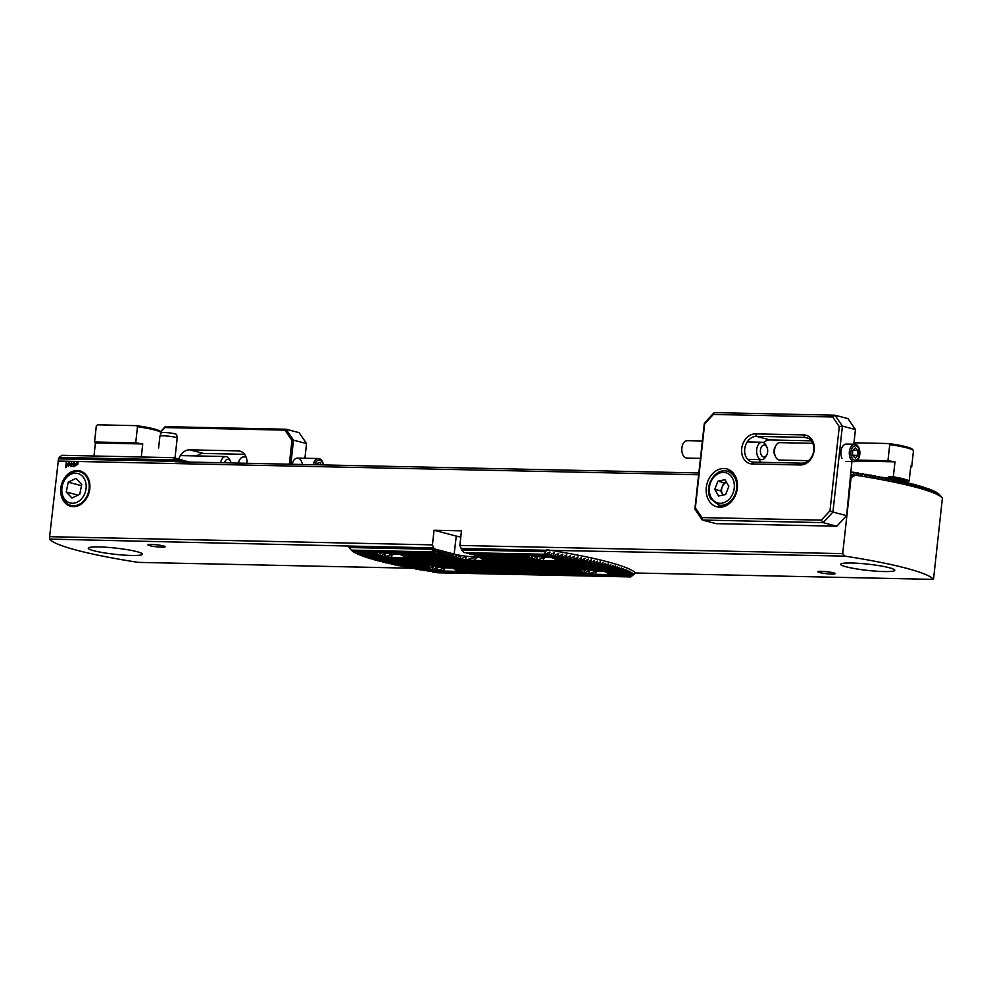 <?xml version="1.0" encoding="UTF-8"?>
<svg xmlns="http://www.w3.org/2000/svg" width="992" height="992" viewBox="0 0 992 992"><rect width="100%" height="100%" fill="white"/><g stroke="black" fill="none" stroke-linecap="round" stroke-linejoin="round"><path stroke-width="1.49" d="M436.368 572.148L437.063 572.682A141.434 16.194 -173.7 0 0 437.832 572.806L630.788 576.935A141.434 16.194 -173.7 0 0 630.701 576.823L633.318 573.822L630.156 576.29A141.434 16.194 -173.7 0 0 630.032 576.191L632.536 573.178L629.35 575.645A141.434 16.194 -173.7 0 0 629.201 575.534L631.606 572.533L628.407 575A141.434 16.194 -173.7 0 0 628.234 574.889L630.54 571.876L627.316 574.343A141.434 16.194 -173.7 0 0 627.118 574.232L629.337 571.231L626.088 573.686A141.434 16.194 -173.7 0 0 625.878 573.587L627.998 570.574L624.737 573.029A141.434 16.194 -173.7 0 0 624.501 572.93L626.547 569.904L623.249 572.372A141.434 16.194 -173.7 0 0 622.988 572.26L624.972 569.247L621.649 571.714A141.434 16.194 -173.7 0 0 621.376 571.603L623.286 568.577L619.926 571.045A141.434 16.194 -173.7 0 0 619.628 570.933L621.476 567.92L618.09 570.375A141.434 16.194 -173.7 0 0 617.78 570.264L619.554 567.25L616.144 569.706A141.434 16.194 -173.7 0 0 615.809 569.594L617.532 566.581L614.085 569.036A141.434 16.194 -173.7 0 0 613.726 568.924L615.4 565.899L611.915 568.366A141.434 16.194 -173.7 0 0 611.543 568.255L613.155 565.229L609.634 567.684A141.434 16.194 -173.7 0 0 609.249 567.573L610.812 564.547L607.253 567.002A141.434 16.194 -173.7 0 0 606.844 566.891L608.356 563.865L604.76 566.32A141.434 16.194 -173.7 0 0 604.326 566.209L605.802 563.183L602.156 565.638A141.434 16.194 -173.7 0 0 601.71 565.527L603.148 562.501L599.453 564.956A141.434 16.194 -173.7 0 0 598.994 564.845L600.383 561.807L596.638 564.262A141.434 16.194 -173.7 0 0 596.167 564.15L597.519 561.125L593.724 563.58A141.434 16.194 -173.7 0 0 593.228 563.456L594.543 560.43L590.699 562.886A141.434 16.194 -173.7 0 0 590.178 562.762L591.455 559.736L587.562 562.191A141.434 16.194 -173.7 0 0 587.028 562.067L588.268 559.042L584.313 561.484A141.434 16.194 -173.7 0 0 583.767 561.373L584.97 558.335L580.952 560.79A141.434 16.194 -173.7 0 0 580.382 560.666L581.56 557.64L577.48 560.083A141.434 16.194 -173.7 0 0 576.898 559.972L578.038 556.934L573.897 559.376A141.434 16.194 -173.7 0 0 573.277 559.265L574.405 556.227L570.177 558.67A141.434 16.194 -173.7 0 0 569.544 558.558L570.636 555.52L566.345 557.963A141.434 16.194 -173.7 0 0 565.688 557.839L566.754 554.813L562.377 557.256A141.434 16.194 -173.7 0 0 561.695 557.132L562.749 554.094L558.273 556.537A141.434 16.194 -173.7 0 0 557.566 556.413L558.595 553.375L554.032 555.818A141.434 16.194 -173.7 0 0 553.3 555.694L554.317 552.656L549.63 555.098A141.434 16.194 -173.7 0 0 548.886 554.974L549.878 551.936L545.092 554.367A141.434 16.194 -173.7 0 0 544.31 554.243L545.302 551.701L461.478 549.915L461.156 548.44L546.828 550.275L545.302 551.701M431.842 571.429L432.512 571.962A141.434 16.194 -173.7 0 0 433.256 572.086L630.156 576.29M427.465 570.698L428.122 571.243A141.434 16.194 -173.7 0 0 428.842 571.355L629.35 575.645M423.237 569.978L423.882 570.524A141.434 16.194 -173.7 0 0 424.576 570.636L444.912 571.07A17.137 1.959 6.3 0 1 443.362 570.933L444.689 567.908L437.683 570.288A17.137 1.959 6.3 0 1 436.778 570.164L437.72 567.126L432.896 569.557A17.137 1.959 6.3 0 1 432.227 569.445L433.318 566.407L429.288 568.85A17.137 1.959 6.3 0 1 428.78 568.738L429.759 565.899M419.145 569.272L419.777 569.805A141.434 16.194 -173.7 0 0 420.447 569.929L437.683 570.288M415.189 568.552L415.809 569.086A141.434 16.194 -173.7 0 0 416.454 569.21L432.896 569.557M411.37 567.846L411.965 568.379A141.434 16.194 -173.7 0 0 412.598 568.503L429.288 568.85M407.675 567.139L408.258 567.672A141.434 16.194 -173.7 0 0 408.865 567.796L426.61 568.168A17.137 1.959 6.3 0 1 426.25 568.056L428.048 565.229M404.091 566.432L404.662 566.965A141.434 16.194 -173.7 0 0 405.257 567.089L424.836 567.498A17.137 1.959 6.3 0 1 424.638 567.399L425.568 566.258A17.137 1.959 6.3 0 1 426.225 566.172L427.775 565.676M401.19 566.271A141.434 16.194 -173.7 0 0 401.76 566.382L424.179 566.866A17.137 1.959 6.3 0 1 424.216 566.754L400.619 565.725M397.271 565.031L397.829 565.564A141.434 16.194 -173.7 0 0 398.387 565.676L425.543 566.258M394.035 564.336L394.58 564.87A141.434 16.194 -173.7 0 0 395.114 564.981L616.144 569.706M390.91 563.642L391.443 564.175A141.434 16.194 -173.7 0 0 391.964 564.287L614.085 569.036M387.897 562.948L388.418 563.481A141.434 16.194 -173.7 0 0 388.914 563.592L611.915 568.366M384.983 562.253L385.504 562.786A141.434 16.194 -173.7 0 0 385.987 562.898L609.634 567.684M382.18 561.571L382.689 562.104A141.434 16.194 -173.7 0 0 383.16 562.216L607.253 567.002M379.477 560.877L379.986 561.41A141.434 16.194 -173.7 0 0 380.432 561.522L604.76 566.32M383.594 552.172L440.002 554.007L443.635 551.552L442.172 554.578L446.239 552.234L444.776 555.26L448.843 552.916L447.814 556.053L451.459 553.598L449.984 556.624L454.063 554.28L452.65 557.318A20.299 2.319 -173.7 0 0 453.146 557.43L457.089 554.974L455.936 558.012A20.299 2.319 -173.7 0 0 456.568 558.124L461.069 555.694L460.09 558.732A20.299 2.319 -173.7 0 0 460.883 558.856L466.438 556.438L465.471 559.476A20.299 2.319 -173.7 0 0 466.55 559.6L476.42 557.281L477.388 557.492L473.705 560.282A20.299 2.319 -173.7 0 0 476.16 560.43L590.699 562.886M553.685 557.864L556.611 560.79A17.137 1.959 6.3 0 1 555.917 560.877L544.633 560.641A17.137 1.959 6.3 0 1 543.083 560.505L544.41 557.467L537.404 559.86A17.137 1.959 6.3 0 1 536.498 559.736L537.441 556.698L532.617 559.128A17.137 1.959 6.3 0 1 531.948 559.004L533.039 555.966L529.009 558.422A17.137 1.959 6.3 0 1 528.5 558.31L529.48 555.458M544.41 557.467L543.504 557.566M605.827 571.541L608.753 574.467A17.137 1.959 6.3 0 1 608.059 574.566L596.787 574.318A17.137 1.959 6.3 0 1 595.225 574.182L596.552 571.156L589.558 573.537A17.137 1.959 6.3 0 1 588.653 573.413L589.595 570.375L584.759 572.806A17.137 1.959 6.3 0 1 584.09 572.694L585.181 569.656L581.163 572.099A17.137 1.959 6.3 0 1 580.655 571.987L581.622 569.148M596.552 571.156L595.659 571.256M60.797 488.25A18.278 14.347 -75.3 0 0 73.296 506.602A18.278 14.347 -75.3 0 0 89.788 488.87A18.278 14.347 -75.3 0 0 77.289 470.518A18.278 14.347 -75.3 0 0 60.797 488.25M449.996 568.007A14.148 1.624 6.3 0 1 431.16 565.75M397.842 554.33A14.148 1.624 6.3 0 1 379.018 552.073M549.717 557.578A14.148 1.624 6.3 0 1 530.881 555.322M601.859 571.256A14.148 1.624 6.3 0 1 583.023 568.999M850.491 474.325L853.777 474.399L853.306 472.229A138.434 15.86 6.3 0 1 854.087 472.353L858.464 475.391L857.944 472.961A138.434 15.86 6.3 0 1 858.7 473.072L862.395 476.024L862.408 473.68A138.434 15.86 6.3 0 1 863.139 473.804L866.735 476.743L866.71 474.399A138.434 15.86 6.3 0 1 867.417 474.523L870.926 477.462L870.877 475.118A138.434 15.86 6.3 0 1 871.559 475.23L875.49 478.268L874.907 475.825A138.434 15.86 6.3 0 1 875.564 475.949L878.912 478.888L878.8 476.544A138.434 15.86 6.3 0 1 879.433 476.656L882.706 479.595L882.558 477.251A138.434 15.86 6.3 0 1 883.178 477.375L886.836 480.388L886.191 477.958A138.434 15.86 6.3 0 1 886.786 478.07L889.936 481.008L889.712 478.665A138.434 15.86 6.3 0 1 890.283 478.776L893.792 481.802L893.098 479.359A138.434 15.86 6.3 0 1 893.656 479.483L896.694 482.41L896.384 480.066A138.434 15.86 6.3 0 1 896.917 480.178L900.29 483.191L899.546 480.76A138.434 15.86 6.3 0 1 900.066 480.872L902.993 483.798L902.608 481.455A138.434 15.86 6.3 0 1 903.104 481.566L906.353 484.58L905.547 482.137A138.434 15.86 6.3 0 1 906.031 482.261L909.218 485.274L908.387 482.831A138.434 15.86 6.3 0 1 908.846 482.943L911.983 485.956L911.102 483.513A138.434 15.86 6.3 0 1 911.549 483.637L914.574 486.75L913.719 484.195A138.434 15.86 6.3 0 1 914.153 484.319L917.178 487.32L916.236 484.877A138.434 15.86 6.3 0 1 916.633 485.001L919.621 488.002L918.629 485.559A138.434 15.86 6.3 0 1 919.014 485.671L921.952 488.684L920.923 486.241A138.434 15.86 6.3 0 1 921.295 486.353L923.912 489.279L923.093 486.911A138.434 15.86 6.3 0 1 923.453 487.022L926.044 489.949L925.164 487.593A138.434 15.86 6.3 0 1 925.499 487.704L928.301 490.705L927.123 488.262A138.434 15.86 6.3 0 1 927.433 488.374L930.198 491.375L928.958 488.92A138.434 15.86 6.3 0 1 929.256 489.031L931.761 491.958L930.682 489.589A138.434 15.86 6.3 0 1 930.955 489.701L933.435 492.615L932.282 490.259A138.434 15.86 6.3 0 1 932.53 490.358L934.997 493.284L933.757 490.916A138.434 15.86 6.3 0 1 933.98 491.028L936.436 493.942L935.096 491.573A138.434 15.86 6.3 0 1 935.307 491.685L937.738 494.599L936.312 492.218A138.434 15.86 6.3 0 1 936.498 492.33L939.052 495.33L937.378 492.875A138.434 15.86 6.3 0 1 937.552 492.987L939.945 495.901L938.308 493.52A138.434 15.86 6.3 0 1 938.457 493.632L940.937 496.632L939.089 494.165A138.434 15.86 6.3 0 1 939.201 494.276L939.697 494.81A138.434 15.86 6.3 0 1 939.722 494.847L942.363 498.083A141.422 16.194 -173.7 0 0 914.698 486.923A141.422 16.194 -173.7 0 0 854.273 475.019L851.037 478.02L842.692 553.635L844.787 556.103L546.828 550.275M844.787 556.103A141.422 16.194 -173.7 0 1 905.733 568.094A141.422 16.194 -173.7 0 1 933.497 579.378L942.4 498.133A141.422 16.194 -173.7 0 0 942.363 498.083M455.328 568.788L455.812 569.321A17.137 1.959 6.3 0 1 456.171 569.433L581.163 572.099M457.151 569.445L457.585 569.978A17.137 1.959 6.3 0 1 457.783 570.09L458.242 570.623A17.137 1.959 6.3 0 1 458.205 570.735L456.63 569.445M453.964 568.304L456.878 571.231A17.137 1.959 6.3 0 1 456.196 571.318L444.912 571.07M444.689 567.908L443.784 568.007M607.203 572.037L607.687 572.57A17.137 1.959 6.3 0 1 608.046 572.682L624.737 573.029M609.014 572.694L609.46 573.227A17.137 1.959 6.3 0 1 609.658 573.339L626.088 573.686M609.683 573.339L610.117 573.872A17.137 1.959 6.3 0 1 610.08 573.984L608.505 572.694M403.186 555.098L403.67 555.632A17.137 1.959 6.3 0 1 404.029 555.743L450.43 556.735M404.996 555.768L405.443 556.301A17.137 1.959 6.3 0 1 405.641 556.413L406.1 556.946A17.137 1.959 6.3 0 1 406.063 557.045L404.488 555.756M401.81 554.615L404.736 557.541A17.137 1.959 6.3 0 1 404.054 557.64L392.77 557.392A17.137 1.959 6.3 0 1 391.208 557.256L392.547 554.23L385.541 556.611A17.137 1.959 6.3 0 1 384.636 556.487L385.578 553.449L380.742 555.88A17.137 1.959 6.3 0 1 380.072 555.756L381.164 552.73L377.146 555.173A17.137 1.959 6.3 0 1 376.638 555.061L377.617 552.209M392.547 554.23L391.642 554.317M555.061 558.347L555.532 558.88A17.137 1.959 6.3 0 1 555.904 558.992L573.897 559.376M556.872 559.017L557.318 559.55A17.137 1.959 6.3 0 1 557.504 559.662L577.48 560.083M557.541 559.662L557.975 560.195A17.137 1.959 6.3 0 1 557.926 560.294L556.363 559.004M349.234 547.51L348.031 546.022L433.715 547.857L433.07 549.308L349.234 547.51L351.354 550.114A141.434 16.194 -173.7 0 0 351.453 550.225L432.177 551.949L435.81 549.494L434.347 552.519L438.414 550.176L437.385 553.325L441.018 550.858L439.555 553.896M482.955 560.579A20.299 2.319 -173.7 0 0 484.542 560.505L479.595 557.541L480.5 557.355M480.277 557.355L487.357 560.046L587.562 562.191M833.441 572.83A8.705 0.992 6.3 0 1 835.19 573.636A8.705 0.992 6.3 0 1 829.238 573.934A8.705 0.992 6.3 0 1 819.628 572.533A8.705 0.992 6.3 0 1 817.879 571.727A8.705 0.992 6.3 0 1 823.831 571.442A8.705 0.992 6.3 0 1 833.441 572.83M163.457 545.935A8.705 0.992 6.3 0 1 165.205 546.741A8.705 0.992 6.3 0 1 159.253 547.038A8.705 0.992 6.3 0 1 149.656 545.637A8.705 0.992 6.3 0 1 147.907 544.831A8.705 0.992 6.3 0 1 153.859 544.546A8.705 0.992 6.3 0 1 163.457 545.935M889.34 567.746A27.193 3.112 6.3 0 1 894.796 570.264A27.193 3.112 6.3 0 1 876.196 571.181A27.193 3.112 6.3 0 1 846.201 566.816A27.193 3.112 6.3 0 1 840.732 564.299A27.193 3.112 6.3 0 1 859.332 563.382A27.193 3.112 6.3 0 1 889.34 567.746M136.896 551.651A27.193 3.112 6.3 0 1 142.364 554.181A27.193 3.112 6.3 0 1 123.752 555.086A27.193 3.112 6.3 0 1 93.756 550.734A27.193 3.112 6.3 0 1 88.288 548.204A27.193 3.112 6.3 0 1 106.9 547.299A27.193 3.112 6.3 0 1 136.896 551.651M175.534 461.367L58.516 458.862L59.247 457.411L174.518 459.879L175.572 461.764L698.852 472.961M174.654 458.341L176.75 458.49L179.825 461.503L179.366 459.184L181.92 461.9M177.258 459.023L178.92 459.06M59.247 457.411L61.888 455.303L173.712 457.696L177.221 460.821L176.316 458.378M174.518 459.879L173.712 457.696M933.497 579.378L635.512 573.004L630.788 576.935M348.031 546.022L49.6 539.102A141.422 16.194 -173.7 0 0 138.297 562.377L411.792 568.218M49.6 539.102L49.612 536.684L432.438 544.868L433.715 547.857M58.516 458.862L49.612 536.684M461.156 548.44L459.866 545.451L842.692 553.635M608.753 574.467L628.234 574.889M423.882 570.524L443.362 570.933M608.059 574.566L628.407 575M456.196 571.318L596.787 574.318M379.986 561.41L604.326 566.209M376.886 560.195L377.394 560.728A141.434 16.194 -173.7 0 0 377.816 560.84L602.156 565.638M377.394 560.728L601.71 565.527M382.689 562.104L606.844 566.891M385.504 562.786L609.249 567.573M388.418 563.481L611.543 568.255M391.443 564.175L613.726 568.924M394.58 564.87L615.809 569.594M397.829 565.564L426.225 566.172M435.736 565.849L579.638 568.924M587.611 569.098L617.78 570.264M589.372 569.656A17.137 1.959 6.3 0 1 590.934 569.805L618.09 570.375M619.926 571.045L597.519 570.574A17.137 1.959 6.3 0 0 596.601 570.45L619.628 570.933M600.755 570.636L621.376 571.603M404.662 566.965L424.638 567.399M601.4 571.169A17.137 1.959 6.3 0 1 602.07 571.293L621.649 571.714M424.948 566.246L424.179 566.866M604.463 571.342L622.988 572.26M408.258 567.672L426.25 568.056M605.008 571.876A17.137 1.959 6.3 0 1 605.517 572L623.249 572.372M426.808 565.961L424.836 567.498M607.687 572.57L624.501 572.93M411.965 568.379L428.78 568.738M429.871 565.824L426.61 568.168M609.46 573.227L625.878 573.587M415.809 569.086L432.227 569.445M610.117 573.872L627.118 574.232M419.777 569.805L436.778 570.164M610.08 573.984L627.316 574.343M428.122 571.243L629.201 575.534M432.512 571.962L630.032 576.191M437.063 572.682L630.701 576.823M374.406 559.513L374.902 560.046A141.434 16.194 -173.7 0 0 375.311 560.158L599.453 564.956M374.902 560.046L598.994 564.845M372.025 558.831L372.508 559.364A141.434 16.194 -173.7 0 0 372.905 559.488L596.638 564.262M372.508 559.364L596.167 564.15M369.756 558.161L370.227 558.694A141.434 16.194 -173.7 0 0 370.611 558.806L593.724 563.58M370.227 558.694L593.228 563.456M367.586 557.479L473.705 560.282M368.057 558.012A141.434 16.194 -173.7 0 0 368.416 558.124L476.16 560.43M484.542 560.505L590.178 562.762M365.527 556.81L465.471 559.476M365.998 557.343A141.434 16.194 -173.7 0 0 366.333 557.454L466.55 559.6M487.357 560.046A20.299 2.319 -173.7 0 0 487.568 559.947L587.028 562.067M487.568 559.947L486.055 558.136M553.3 555.694L469.576 554.007L554.032 555.818M548.886 554.974L466.972 553.325L549.63 555.098M544.31 554.243L464.368 552.643L545.092 554.367M351.354 550.114L432.177 551.949M433.07 549.308L431.743 551.837M363.593 556.14L391.208 557.256M364.052 556.673A141.434 16.194 -173.7 0 0 364.374 556.785L392.77 557.392M555.917 560.877L584.313 561.484M556.611 560.79L583.767 561.373M404.054 557.64L460.883 558.856M487.233 558.781L487.804 559.426L544.633 560.641M535.457 555.421L537.23 555.979A17.137 1.959 6.3 0 1 538.792 556.115L558.273 556.537M537.23 555.979L557.566 556.413M353.301 551.527L375.621 551.998M353.747 552.06A141.434 16.194 -173.7 0 0 353.921 552.16L373.389 552.581A17.137 1.959 6.3 0 1 374.083 552.494M526.529 555.532L524.557 557.07A17.137 1.959 6.3 0 1 524.359 556.958L525.289 555.83L471.25 554.044M471.758 554.578L527.496 555.247M557.926 560.294L580.952 560.79M557.975 560.195L580.382 560.666M361.758 555.47L384.636 556.487M362.216 556.004A141.434 16.194 -173.7 0 0 362.514 556.115L385.541 556.611M557.318 559.55L576.898 559.972M360.034 554.813L380.072 555.756M360.493 555.346A141.434 16.194 -173.7 0 0 360.778 555.458L380.742 555.88M555.532 558.88L573.277 559.265M358.447 554.144L376.638 555.061M358.893 554.677A141.434 16.194 -173.7 0 0 359.154 554.788L377.146 555.173M552.308 557.665L552.854 558.198A17.137 1.959 6.3 0 1 553.362 558.31L570.177 558.67M552.854 558.198L569.544 558.558M356.959 553.486L374.096 554.379L375.906 551.552M357.418 554.02A141.434 16.194 -173.7 0 0 357.653 554.131L374.468 554.491A17.137 1.959 6.3 0 1 374.096 554.379M377.716 552.135L374.468 554.491M548.613 556.958L549.258 557.492A17.137 1.959 6.3 0 1 549.928 557.616L566.345 557.963M549.258 557.492L565.688 557.839M355.607 552.829L372.496 553.71L373.426 552.581M356.054 553.362A141.434 16.194 -173.7 0 0 356.277 553.474L372.682 553.821A17.137 1.959 6.3 0 1 372.496 553.71M374.654 552.284L372.682 553.821M561.695 557.132L544.459 556.76A17.137 1.959 6.3 0 1 545.364 556.884L562.377 557.256M354.826 552.705L372.074 553.077A17.137 1.959 6.3 0 0 372.025 553.176L355.024 552.817A141.434 16.194 -173.7 0 1 354.826 552.705L354.392 552.172M372.794 552.569L372.025 553.176M352.358 550.87L436.951 553.201M352.792 551.403A141.434 16.194 -173.7 0 0 352.941 551.515L437.385 553.325M351.565 550.225L434.347 552.519M351.999 550.758A141.434 16.194 -173.7 0 0 352.123 550.87L434.781 552.631M463.934 552.532L461.478 549.915M71.498 462.371L70.11 464.43L71.04 466.562L70.11 464.43L71.498 462.371L72.404 464.479L70.792 466.525M77.959 462.47L77.86 464.132L75.367 465.732L75.466 464.082L77.959 462.47M75.38 465.719L75.479 464.082L77.971 462.47M57.958 461.057L66.377 461.23L66.005 467.691L66.712 461.243L698.641 474.759M459.866 545.451L461.478 530.844L434.05 530.261L432.438 544.868M73.805 465.174L72.838 463.822L74.177 462.421L75.169 463.599L74.127 462.917L73.284 463.785L73.929 464.678L74.995 464.343L74.487 466.513L72.714 466.476L74.226 466.017L74.474 464.913L73.532 465.136M74.735 463.599L74.127 462.917M73.296 463.785L74.598 464.33M68.894 462.309L67.493 464.38L68.436 466.5L67.493 464.38L68.894 462.309L69.8 464.43L68.188 466.463M529.009 558.422L481.678 556.785M529.592 555.384L526.33 557.74L479.074 556.103M524.557 557.07L477.4 556.066L476.47 555.408M524.669 555.818L474.796 555.371L473.854 554.726M433.616 548.712L454.274 554.131A17.298 1.984 -173.7 0 0 481.988 557.107M532.617 559.128L485.113 558.112A20.299 2.319 -173.7 0 0 484.728 558L484.245 557.467M537.404 559.86L486.911 558.781A20.299 2.319 -173.7 0 0 486.663 558.67L486.216 558.136M487.804 559.426A20.299 2.319 -173.7 0 0 487.742 559.339A20.299 2.319 -173.7 0 0 487.729 559.314L487.295 558.781M526.33 557.74A17.137 1.959 6.3 0 1 525.971 557.628L527.769 554.801M523.9 556.425A17.137 1.959 6.3 0 1 523.937 556.326L474.362 555.26M525.264 555.83A17.137 1.959 6.3 0 1 525.946 555.743M385.367 552.73A17.137 1.959 6.3 0 1 386.917 552.866L440.002 554.007M442.172 554.578L392.596 553.511A17.137 1.959 6.3 0 1 393.502 553.635L442.606 554.689M396.738 553.71L397.383 554.243A17.137 1.959 6.3 0 1 398.052 554.367L445.21 555.371M400.446 554.416L400.991 554.95A17.137 1.959 6.3 0 1 401.5 555.061L447.814 556.053M581.734 569.073L578.472 571.417A17.137 1.959 6.3 0 1 578.113 571.305L579.911 568.478M578.671 569.21L576.699 570.747A17.137 1.959 6.3 0 1 576.501 570.648L577.431 569.507A17.137 1.959 6.3 0 1 578.1 569.42M576.811 569.495L576.042 570.115A17.137 1.959 6.3 0 1 576.079 570.003L444.738 567.201A17.137 1.959 6.3 0 1 445.644 567.325L576.042 570.115M437.509 566.407A17.137 1.959 6.3 0 1 439.072 566.556L577.406 569.507M448.892 567.387L449.525 567.932A17.137 1.959 6.3 0 1 450.207 568.044L576.699 570.747M452.588 568.094L453.133 568.627A17.137 1.959 6.3 0 1 453.642 568.751L578.472 571.417M853.777 474.399L854.273 475.019M434.05 530.261L456.27 536.089A17.298 1.984 -173.7 0 0 460.796 537.069M66.39 461.243L65.67 467.678M850.33 475.788L854.174 475.875M912.057 484.17L913.719 484.195M909.354 483.476L911.102 483.513M914.649 484.852L916.236 484.877M917.129 485.534L918.629 485.559M919.51 486.204L920.923 486.241M921.766 486.886L923.093 486.911M923.924 487.556L925.164 487.593M925.97 488.238L927.123 488.262M927.892 488.907L928.958 488.92M929.715 489.564L930.682 489.589M931.414 490.234L932.282 490.259M932.988 490.891L933.757 490.916M934.427 491.561L935.096 491.573M179.862 459.718L181.97 459.866L183.929 461.95M863.796 474.337L866.71 474.399M182.33 461.912L181.536 459.742M859.37 473.618L862.408 473.68M854.794 472.886L857.944 472.961M906.552 482.794L908.387 482.831M903.625 482.1L905.547 482.137M900.6 481.405L902.608 481.455M897.462 480.711L899.546 480.76M894.214 480.016L896.384 480.066M890.853 479.31L893.098 479.359M887.369 478.615L889.712 478.665M883.76 477.908L886.191 477.958M880.04 477.202L882.558 477.251M187.686 461.764L189.943 462.074M876.184 476.482L878.8 476.544M185.082 461.082L187.934 462.036M872.191 475.776L874.907 475.825M187.079 462.012L186.744 461.119M182.466 460.4L184.574 460.548L185.938 461.987M868.062 475.056L870.877 475.118M184.71 461.962L184.14 460.437M850.739 472.167L853.306 472.229M456.878 571.231L595.225 574.182M449.525 567.932L576.501 570.648M453.133 568.627L578.113 571.305M455.812 569.321L580.655 571.987M457.585 569.978L584.09 572.694M457.783 570.09L584.759 572.806M458.242 570.623L588.653 573.413M458.205 570.735L589.558 573.537M404.736 557.541L460.09 558.732M487.729 559.314L543.083 560.505M406.1 556.946L455.936 558.012M406.063 557.045L456.568 558.124M486.663 558.67L536.498 559.736M405.443 556.301L452.65 557.318M405.641 556.413L453.146 557.43M484.728 558L531.948 559.004M482.186 557.318L528.5 558.31M403.67 555.632L449.984 556.624M479.57 556.636L525.971 557.628M400.991 554.95L447.38 555.942M476.966 555.942L524.359 556.958M397.383 554.243L444.776 555.26M76.855 462.483L77.636 462.855M77.475 464.132L77.438 463.413L75.987 464.988L76.545 465.298L77.438 463.413M75.987 464.988L77.463 464.12M75.9 464.789L77.364 463.214L75.888 464.789L77.364 463.214L76.793 462.917M72.726 466.476L74.239 466.017L74.474 464.913M73.817 465.186L72.838 463.822L74.189 462.433M71.089 466.066L71.982 464.479L71.449 462.867L70.544 464.442L71.077 466.054L71.97 464.467L71.573 462.88M68.485 466.004L69.366 464.417L68.832 462.805L67.94 464.38L68.473 466.004L69.353 464.417L68.969 462.83M635.512 573.004A145.774 16.69 -173.7 0 0 546.815 549.729M893.333 476.78A32.637 3.732 6.3 0 1 903.476 478.913A32.637 3.732 6.3 0 1 909.168 480.934L910.817 466.004A32.637 3.732 6.3 0 1 911.673 466.972L913.458 450.864A32.637 3.732 6.3 0 0 913.285 450.442A32.637 3.732 6.3 0 0 906.899 447.863A32.637 3.732 6.3 0 0 889.725 444.639L887.952 460.747A32.637 3.732 6.3 0 1 894.982 461.85L893.333 476.78L888.906 476.693L887.902 478.628M903.824 482.1L904.754 480.847L909.168 480.934M853.976 442.792L888.745 443.536A31.546 3.608 6.3 0 1 912.33 449.264L913.285 450.442M888.745 443.536L889.725 444.639M857.51 460.102L887.952 460.747M856.443 461.032L894.982 461.85M910.718 466.959L911.673 466.972M88.796 490.78A17.41 13.665 104.7 0 1 70.878 505.399A17.41 13.665 104.7 0 1 61.789 486.34A17.41 13.665 104.7 0 1 79.707 471.721A17.41 13.665 104.7 0 1 88.796 490.78M85.808 490.16A15.227 11.954 104.7 0 1 70.99 503.13A15.227 11.954 104.7 0 1 62.174 486.278A15.227 11.954 104.7 0 1 76.992 473.308A15.227 11.954 104.7 0 1 85.808 490.16M75.962 478.38L68.225 482.186L66.241 492.032L72.007 498.058L79.757 494.252L81.728 484.406L75.962 478.38M81.48 485.671L68.225 482.186M77.996 495.12L66.241 492.032M93.967 455.985L95.406 442.953A32.637 3.732 6.3 0 1 94.55 441.986L96.323 425.866L97.538 424.812L136.512 425.655A31.546 3.608 6.3 0 1 153.909 428.879A31.546 3.608 6.3 0 1 160.084 431.371L161.039 432.549A32.637 3.732 6.3 0 1 161.2 432.872M136.512 425.655L137.491 426.746A32.637 3.732 6.3 0 1 154.653 429.97A32.637 3.732 6.3 0 1 161.039 432.549M137.491 426.746L135.706 442.854A32.637 3.732 6.3 0 1 142.736 443.957L141.298 457.002M159.91 436.182L161.212 432.847A7.775 0.893 -173.7 0 1 166.495 432.611A7.775 0.893 -173.7 0 1 176.65 434.558L177.196 438.092A8.705 0.992 -173.7 0 0 177.196 438.092A8.705 0.992 -173.7 0 0 165.825 435.922A8.705 0.992 -173.7 0 0 159.91 436.182A8.705 0.992 -173.7 0 0 159.898 436.207L158.584 448.111A32.637 3.732 6.3 0 1 158.584 448.124M142.736 443.957L95.406 442.953M135.706 442.854L94.55 441.986M803.768 434.905A15.227 11.954 104.7 0 1 814.184 450.194A15.227 11.954 104.7 0 1 800.445 464.975L752.122 463.946A15.227 11.954 104.7 0 1 741.706 448.644A15.227 11.954 104.7 0 1 755.445 433.864L803.768 434.905L804.834 437.398L756.512 436.356A13.057 10.242 -75.3 0 0 744.905 447.826A13.057 10.242 -75.3 0 0 751.775 461.875A13.057 10.242 -75.3 0 0 753.66 462.136L801.982 463.177A13.057 10.242 -75.3 0 0 813.762 450.504A13.057 10.242 -75.3 0 0 806.719 437.658A13.057 10.242 -75.3 0 0 804.834 437.398L808.505 438.352M846.548 444.081A8.705 5.295 91.2 0 0 842.22 447.107A8.705 5.295 91.2 0 0 840.956 451.397A8.705 5.295 91.2 0 0 841.985 458.254M706.279 487.518A19.58 15.376 -75.3 0 0 716.844 506.788A19.58 15.376 -75.3 0 0 737.341 488.176A19.58 15.376 -75.3 0 0 726.776 468.906A19.58 15.376 -75.3 0 0 706.279 487.518M718.406 504.953A19.58 15.376 -75.3 0 0 720.924 507.148M701.939 517.576L821.314 520.13L829.982 510.806L839.282 426.647L832.71 417L713.335 414.445L704.667 423.77L695.367 507.929L701.939 517.576L702.299 520.044L715.988 523.64L836.789 526.219L823.1 522.635L702.299 520.044L694.859 509.119L704.345 423.187L714.153 412.622L834.954 415.214L847.999 418.624L855.439 429.561L842.406 426.138L832.92 512.07L846.61 515.666L851.905 461.59M853.814 444.23L855.439 429.561M811.382 440.832L770.201 439.952A13.057 10.242 -75.3 0 0 763.468 442.593M759.289 459.618A13.057 10.242 -75.3 0 0 760.802 462.297M730.509 470.605A19.58 15.376 -75.3 0 0 727.235 471.274A17.41 13.665 104.7 0 1 734.526 477.09A17.41 13.665 104.7 0 1 733.882 496.942A17.41 13.665 104.7 0 1 718.431 504.953L710.83 498.914C703.353 487.419 714.934 467.306 727.272 471.287L733.038 472.8M832.71 417L834.954 415.214L842.406 426.138L839.282 426.647M836.789 526.219L846.61 515.666M829.982 510.806L832.92 512.07L823.1 522.635L821.314 520.13M694.859 509.119L695.367 507.929M714.153 412.622L713.335 414.445M855.278 445.768A7.204 4.39 91.2 0 0 850.9 453.133A7.204 4.39 91.2 0 0 855.29 460.164A7.204 4.39 91.2 0 0 859.667 452.798A7.204 4.39 91.2 0 0 855.278 445.768M854.583 444.242A8.705 5.295 91.2 0 0 849.288 452.997A8.705 5.295 91.2 0 0 854.41 461.652A8.705 5.295 91.2 0 0 854.596 461.652A8.705 5.295 91.2 0 0 859.89 452.898A8.705 5.295 91.2 0 0 854.782 444.242A8.705 5.295 91.2 0 0 854.583 444.242M780.158 442.655A8.705 5.295 91.2 0 0 779.96 442.643A8.705 5.295 91.2 0 0 779.774 442.643A8.705 5.295 91.2 0 0 775.831 445.681A8.705 5.295 91.2 0 0 775.595 456.841A8.705 5.295 91.2 0 0 779.588 460.052A8.705 5.295 91.2 0 0 779.786 460.052M775.831 445.681L774.913 447.404A5.989 3.646 91.2 0 0 774.74 455.08L775.595 456.841M852.624 450.554L852.636 455.576L855.29 457.982L857.931 455.365L857.931 450.343L855.278 447.938L852.624 450.554M852.946 450.244L857.931 450.343M852.636 455.254L857.931 455.365M687.146 458.068A8.705 5.295 -88.8 0 1 686.898 458.068A8.705 5.295 -88.8 0 1 681.777 449.463A8.705 5.295 -88.8 0 1 687.01 440.671A8.705 5.295 -88.8 0 1 687.27 440.659A8.705 5.295 -88.8 0 1 687.518 440.684M766.766 454.906L765.836 456.63A8.705 5.295 -88.8 0 1 761.955 459.668A8.705 5.295 -88.8 0 1 761.707 459.668A8.705 5.295 -88.8 0 1 756.598 451.062A8.705 5.295 -88.8 0 1 761.831 442.271A8.705 5.295 -88.8 0 1 762.079 442.258A8.705 5.295 -88.8 0 1 766.072 445.47L766.928 447.231A5.989 3.646 -88.8 0 1 766.766 454.906A5.989 3.646 -88.8 0 1 764.1 456.99A5.989 3.646 -88.8 0 1 760.405 451.224A5.989 3.646 -88.8 0 1 764.001 445.036A5.989 3.646 -88.8 0 1 766.928 447.231M726.466 482.248A7.614 5.977 -75.3 0 0 722.238 486.799A7.614 5.977 -75.3 0 0 722.56 494.214L723.056 495.058M725.648 494.512L718.617 496L714.773 489.341L717.96 481.182L724.991 479.694L728.835 486.353L725.648 494.512M714.773 489.341L720.638 490.879L722.56 494.214A7.614 5.977 -75.3 0 0 723.143 495.045M720.638 490.879L723.838 482.732L717.96 481.182M723.838 482.732L726.429 482.174M196.825 455.936A13.057 10.242 104.7 0 1 203.397 453.431L244.578 454.311M178.684 459.06A13.057 10.242 104.7 0 1 189.708 449.847L238.03 450.876A13.057 10.242 104.7 0 1 239.915 451.137A13.057 10.242 104.7 0 1 247.02 463.301M292.231 464.268A8.705 5.295 -88.8 0 1 293.322 461.131A8.705 5.295 -88.8 0 1 298.542 458.304A8.705 5.295 -88.8 0 1 302.411 464.479M304.928 458.254L306.54 443.585L293.508 440.163L290.842 464.231M160.456 431.818L165.255 426.647L286.068 429.238L299.1 432.648L306.54 443.585M289.317 464.206L291.946 440.411L284.94 430.131L164.846 427.564L160.654 432.066M284.94 430.131L286.068 429.238L293.508 440.163L291.946 440.411M165.255 426.647L164.846 427.564M220.571 462.731A8.705 5.295 -88.8 0 1 225.792 456.556A8.705 5.295 -88.8 0 1 227.478 457.052A8.705 5.295 -88.8 0 1 229.784 459.767L230.64 461.528A5.989 3.646 -88.8 0 1 231.148 462.954M224.477 462.818A5.989 3.646 -88.8 0 1 229.053 459.668A5.989 3.646 -88.8 0 1 230.64 461.528M323.169 464.926A7.204 4.39 91.2 0 0 320.59 460.499A7.204 4.39 91.2 0 0 314.91 464.752M323.442 464.926A8.705 5.295 91.2 0 0 320.23 459.073A8.705 5.295 91.2 0 0 318.482 458.54A8.705 5.295 91.2 0 0 313.261 464.715M316.746 464.789L317.08 463.4L320.106 462.532L321.272 464.888M246.09 456.99L243.672 456.94A8.705 5.295 91.2 0 0 239.543 459.978L238.613 461.702A5.989 3.646 91.2 0 0 238.055 463.103M239.543 459.978A8.705 5.295 91.2 0 0 238.452 463.115M443.536 568.081L445.011 568.106M437.075 567.312L437.881 567.325M474.126 557.417L477.388 557.492M479.595 557.541L482.124 557.591M465.67 556.611L466.637 556.636M558.05 553.561L558.707 553.573M553.747 552.842L554.429 552.854M549.295 552.11L550.002 552.135M391.381 554.392L392.869 554.429M562.204 554.28L562.848 554.292M384.933 553.623L385.727 553.648M566.234 554.987L566.854 554.999M454.113 554.317L456.27 536.089M595.398 571.318L596.886 571.355M588.95 570.561L589.744 570.574M460.486 555.867L461.193 555.892M543.256 557.64L544.744 557.678M536.796 556.872L537.602 556.896M888.026 477.536A26.759 3.063 6.3 0 1 898.715 479.669A26.759 3.063 6.3 0 1 903.861 481.69M888.906 476.693A27.627 3.162 6.3 0 1 899.508 478.826A27.627 3.162 6.3 0 1 904.754 480.847M770.201 439.952L756.512 436.356L755.445 433.864M753.66 462.136L752.122 463.946M800.445 464.975L801.982 463.177M711.301 497.773A15.661 12.301 -75.3 0 0 728.649 499.708A15.661 12.301 -75.3 0 0 732.319 477.921A15.661 12.301 -75.3 0 0 714.959 475.986A15.661 12.301 -75.3 0 0 711.301 497.773M189.708 449.847L203.397 453.431M238.03 450.876L241.688 451.844M779.588 460.052L808.554 460.672M845.99 461.466L854.41 461.652M779.96 442.643L812.832 443.35M846.362 444.069L854.782 444.242M761.707 459.668L747.683 459.37M700.451 458.354L686.898 458.068M762.079 442.258L747.236 441.948M702.373 440.994L687.27 440.659M724.197 506.466L718.431 504.953M225.792 456.556L180.333 455.588M297.464 458.093L318.482 458.54M177.196 438.117L174.964 458.354"/></g></svg>
